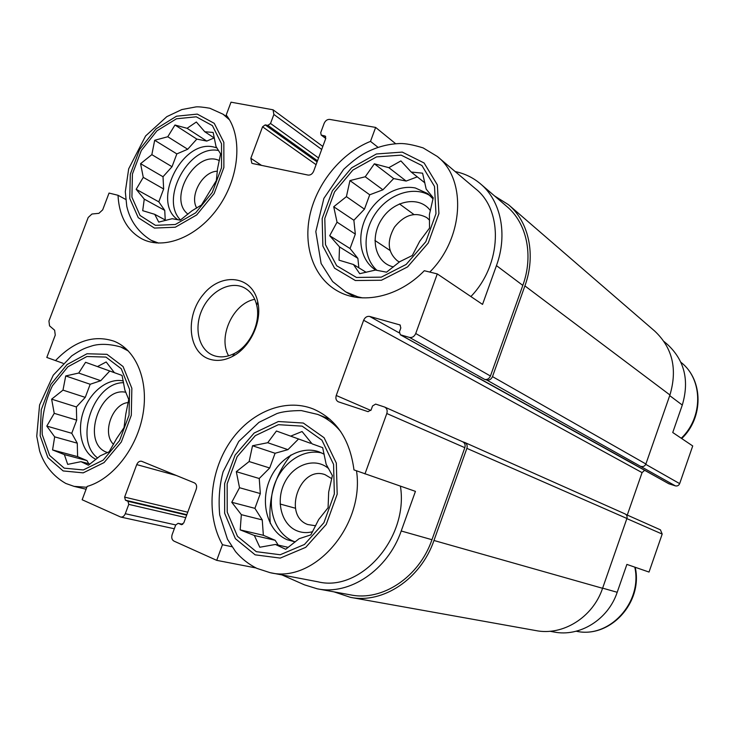 <?xml version="1.0" encoding="UTF-8"?>
<svg xmlns="http://www.w3.org/2000/svg" width="735" height="735" viewBox="0 0 735 735"><rect width="100%" height="100%" fill="white"/><g stroke="black" fill="none" stroke-linecap="round" stroke-linejoin="round"><path stroke-width="1.1" d="M155.462 225.342L175.325 224.497L195.685 212.801L212.277 192.451L221.538 167.681L221.52 143.748L212.397 125.611L196.254 116.81L176.483 118.776L156.959 130.812L141.331 150.473L132.419 174.03L131.914 197.155L140.045 215.484L155.462 225.342M172.146 218.727L158.732 222.099L154.736 214.326L142.7 210.679L144.262 199.13L136.177 189.308L143.27 177.365L140.578 163.675L151.842 154.653L154.681 140.275L167.773 136.747L174.976 125.014L187.085 128.303L196.346 122.01L204.78 131.758L213.141 132.438L216.026 146.531L220.592 153.881L217.523 168.829L216.347 180.58L201.482 204.973L191.964 210.807L180.268 220.151L172.146 218.727M64.202 468.149L83.303 469.95L103.139 460.156L119.557 440.541L129.038 415.183L129.59 389.458L121.247 368.74L105.941 357.081L86.905 356.512L67.877 366.802L52.405 385.792C44.826 401.733 41.445 418.022 42.262 434.661L49.631 455.452L64.202 468.149M80.997 461.672L67.694 464.382L64.368 454.588L52.562 449.939L54.675 436.856L46.801 426.098L54.225 413.346L51.634 399.169L62.989 390.12L65.727 375.943L78.719 373.049L85.582 362.3L97.47 366.581L106.18 361.969L114.394 372.673L122.074 375.438L124.858 390.055L128.726 399.482L125.777 414.209L124.031 427.595L116.718 438.427L109.166 451.786L100.226 455.847L88.43 465.218L80.997 461.672L90.01 464.042M256.294 551.673L280.21 554.741L304.465 544.47L323.924 522.695L334.351 493.929L333.561 464.355L321.93 440.173L302.159 426.144L278.4 424.674L255.321 435.625L237.148 456.646L227.161 483.795L227.216 512.12L237.478 536.339L256.294 551.673M275.423 544.46L259.795 547.244L254.338 535.484L240.198 529.889L241.337 514.665L231.764 502.281L239.518 487.718L236.312 471.677L249.128 461.543L252.528 445.75L267.715 442.718L276.433 431.013L290.665 436.14L302.067 431.518L312.099 443.857L322.674 447.661L326.156 464.263L332.385 475.591L328.674 492.064L328.095 507.72L318.714 519.498L310.868 534.859L299.081 538.737L285.694 549.275L275.423 544.46L288.249 547.364M356.475 277.453L381.3 277.141L406.17 264.435L425.822 241.714L435.974 213.701L434.504 186.414L421.945 165.54L401.163 155.14L376.54 156.886L352.883 170.061L334.535 191.936L324.796 218.405L325.486 244.645L336.658 265.73L356.475 277.453M375.456 270.067L359.718 273.686L353.434 264.499L339.037 260.181L339.515 246.905L329.693 235.705L337.043 222.163L333.718 206.746L346.415 196.64L349.943 180.589L365.24 176.767L374.363 163.804L388.852 167.672L400.906 160.919L411.196 172.027L422.588 173.184L426.181 189.115L433.237 197.788L429.405 214.547L429.516 228.107L419.703 241.273L412.289 255.504L399.812 261.66L386.555 272.171L375.456 270.067M664.036 341.509L667.555 344.531C684.588 360.426 689.504 380.601 682.291 405.058L672.745 432.511L692.719 445.952L679.664 483.63C678.791 485.541 677.358 486.285 675.382 485.872L668.804 483.749L632.118 463.206M125.685 199.405L118.013 195.28L109.046 193.066L102.689 209.843L98.903 213.334L91.958 214.014L88.2 217.477L48.933 321.03L49.548 325.871L54.629 330.217L55.263 335.096L46.801 357.449L63.109 363.31M118.013 195.28C119.144 216.145 127.155 230.698 142.057 238.948C164.217 250.433 198.285 236.725 218.984 206.406C239.84 176.225 242.706 135.598 226.215 115.028L231.02 102.183L273.043 109.791L273.879 114.458L270.526 123.471L267.889 125.391L265.188 124.895L317.107 161.865M378.038 147.331L370.504 141.377L375.631 127.421L395.641 143.711M370.504 141.377C341.591 152.981 317.327 182.565 310.087 214.262C302.866 245.949 313.45 277.361 337.301 290.867C361.556 305.089 398.59 297.298 424.306 270.719L437.279 273.916L482.537 304.4L496.456 265.611L522.815 285.391L490.438 376.008C489.188 378.727 487.277 379.866 484.687 379.407L486.735 380.013L675.382 485.872M55.483 360.628C74.198 341.086 93.639 334.59 113.796 341.123C136.012 349.603 148.966 380.528 142.948 414.356C137.059 448.175 112.85 479.137 87.134 486.432L82.155 499.754L120.715 517.054L174.324 528.759M231.911 546.73L222.457 544.718L216.724 560.355L255.982 567.953M281.992 574.926L304.437 584.839L317.226 588.799C349.538 595.626 387.777 570.112 401.218 530.992L415.44 491.366L353.976 469.904C349.924 439.447 336.391 419.152 313.376 409.027C284.711 397.552 249.606 412.445 229.531 442.792C209.392 473.101 206.076 515.731 222.457 544.718M602.636 588.147L617.198 592.281L626.891 564.407L649.023 572.06L662.189 534.069L660.434 529.834L625.954 514.482M617.198 592.281C608.111 619.743 579.502 637.263 553.878 631.981L549.945 631.264M437.279 273.916L415.725 333.515C414.329 336.556 412.243 337.861 409.459 337.411L400.309 334.765L399.445 331.751L400.832 327.929L399.987 324.943L369.659 316.436C367.004 316.022 365.001 317.3 363.641 320.258L642.068 472.614L644.613 470.317M642.068 472.614L627.267 515.07M480.855 184.173L506.7 206.37C526.747 222.889 533.794 255.422 522.815 285.391M494.554 195.942L508.427 204.661C528.961 221.685 536.183 255.1 524.9 285.897L492.496 376.614C491.246 379.333 489.326 380.473 486.735 380.013M462.6 441.753L464.796 442.498C466.918 443.71 467.616 445.658 466.872 448.359L433.972 540.491C420.806 579.005 382.852 604.06 350.476 597.353L333.984 591.859M462.425 441.698L462.765 441.827C464.878 443.03 465.577 444.978 464.832 447.679L431.959 539.711C419.152 577.177 382.182 601.533 350.678 594.9L317.226 588.799M400.694 334.921L632.66 463.684M633.79 464.079L477.254 377.22M265.188 124.895L262.56 126.806L250.828 158.301L261.531 165.384M375.631 127.421L329.703 119.41C327.268 119.281 325.421 120.604 324.144 123.37L320.717 132.649L321.177 135.065L325.265 136.113L325.724 138.538L313.661 171.209C312.375 173.993 310.528 175.288 308.112 175.086L252.721 163.547L251.811 163.179L250.828 158.301M363.641 320.258L336.244 395.485L370.844 410.452M364.964 473.928L386.803 413.52C387.648 410.516 386.941 408.357 384.671 407.061L375.64 404.094L372.553 405.959L371.157 409.818L368.079 411.673L338.284 401.788C336.079 400.547 335.399 398.453 336.244 395.485M216.724 560.355L173.938 541.089C171.871 539.812 171.273 537.671 172.137 534.648L175.702 525.01L178.118 523.302L181.637 524.698M181.076 524.57L183.778 522.943L196.245 489.17C197.109 486.157 196.493 484.053 194.398 482.867L141.552 461.249C139.485 460.918 137.877 462.039 136.728 464.603L124.619 497.117L187.737 512.212M124.619 497.117L125.428 500.186L127.954 501.288L128.772 504.366L125.29 513.719C124.215 516.163 122.69 517.275 120.715 517.054M508.987 205.138L654.674 331.035C672.516 347.774 677.606 369.089 669.934 394.98L645.89 463.987C644.944 466.054 643.419 466.872 641.306 466.44M624.796 513.811L625.081 513.921C626.826 514.895 627.442 516.411 626.909 518.469L602.581 588.285C592.915 617.409 562.753 636.051 535.824 630.575L350.476 597.353M476.537 377.009L475.839 376.623M455.176 171.558C464.603 173.515 472.982 177.567 480.304 183.695C500.857 200.618 507.958 234.346 496.456 265.611M209.53 359.149C216.825 361.455 224.487 360.554 232.508 356.42C250.35 347.462 262.478 321.204 257.737 301.819C252.215 275.432 221.308 271.987 203.393 294.367C184.917 316.032 187.949 352.35 209.53 359.149M437.812 156.895L475.426 188.665C503.521 210.339 501.895 264.517 470.887 296.545M400.419 486.175C408.807 537.818 360.619 592.511 317.943 581.808L269.965 572.629C314.121 583.811 364.863 525.442 356.512 470.832M270.278 523.458C268.156 497.861 275.055 475.03 290.959 454.965M331.788 478.687L325.063 474.672C299.917 465.136 282.323 515.446 307.726 524.533L315.683 525.782M328.701 468.664C315.545 457.005 293.89 464.024 284.785 482.325C275.349 500.425 281.156 524.459 296.977 530.826C301.92 532.829 307.12 533.132 312.586 531.727M321.811 452.981C302.903 448.258 281.248 463.445 274.036 485.872C266.594 508.225 275.074 533.628 293.21 541.162L295.167 541.906M295.231 541.906L287.293 539.775C268.578 532.002 260.263 505.248 268.707 482.39C276.893 459.43 300.064 445.042 319.027 451.841L324.19 454.23M128.239 402.55C112.225 403.644 101.696 433.54 113.567 444.372M125.896 392.306C99.39 386.252 81.043 443.205 106.74 452.291L107.549 452.604M123.618 382.687C93.722 382.283 73.592 440.201 97.654 458.024M96.019 459.366C82.008 452.87 76.532 430.885 83.514 411.187C90.331 391.433 108.266 377.588 123.278 380.96M429.58 220.188L426.842 217.661C415.358 211.487 404.562 214.638 394.465 227.124C386.638 241.117 387.63 252.371 397.451 260.87L399.436 261.972M430.407 210.669C419.52 195.464 393.978 200.177 381.924 218.901C369.42 237.322 374.988 262.542 393.023 266.796L393.455 266.906M430.186 195.721C414.025 185.578 389.311 193.682 375.989 212.755C362.474 231.69 362.75 257.921 377.009 270.388M375.87 270.149L375.796 270.103C360.453 260.677 356.31 237.276 365.966 217.422C375.475 197.504 397.267 184.264 415.367 187.995L427.706 193.581L433.025 198.882M217.395 171.227C202.722 171.283 189.198 195.455 196.723 208.078M219.388 160.625C196.07 149.03 167.157 198.597 188.004 214.17M218.607 150.537C189.281 144.124 159.302 198.983 180.507 219.976M177.953 219.793C150.831 202.143 182.115 138.74 213.913 147.055L216.935 147.891M254.751 299.31C233.188 303.243 217.643 336.823 228.585 355.813M214.381 355.777C220.812 357.798 227.556 356.989 234.603 353.351C250.267 345.459 260.907 322.454 256.754 305.42C254.76 297.004 250.516 291.088 244.029 287.651C230.266 280.559 210.55 291.023 202.226 309.343C193.673 327.553 198.487 349.336 212.828 355.198L214.381 355.777M366.195 272.317L353.434 264.499M358.864 267.825L357.871 258.352L339.515 246.905M357.871 258.352L350.044 248.531L329.693 235.705M350.044 248.531L355.327 234.107L337.043 222.163M355.327 234.107L353.875 220.261L333.718 206.746M353.875 220.261L364.459 209.163L346.415 196.64M364.459 209.163L369.723 194.793L349.943 180.589M369.723 194.793L382.926 189.814L365.24 176.767M382.926 189.814L393.675 178.559L374.363 163.804M393.675 178.559L406.152 181.058L388.852 167.672M406.152 181.058L417.296 176.859M424.885 182.868L411.196 172.027M278.207 545.094L275.156 540.289L254.338 535.484M275.156 540.289L263.36 535.291L240.198 529.889M263.36 535.291L262.248 519.911L241.337 514.665M262.248 519.911L254.916 508.344L231.764 502.281M254.916 508.344L260.328 493.562L239.518 487.718M260.328 493.562L259.235 478.503L236.312 471.677M259.235 478.503L269.69 467.993L249.128 461.543M269.69 467.993L275.083 453.265L252.528 445.75M275.083 453.265L287.936 449.645L267.715 442.718M287.936 449.645L298.548 438.979L310.528 443.288L290.665 436.14M310.528 443.288L311.456 443.03M88.715 463.702L86.987 460.597L64.368 454.588M86.987 460.597L77.607 456.628L52.562 449.939M77.607 456.628L77.276 443.187L54.675 436.856M77.276 443.187L71.754 433.283L46.801 426.098M71.754 433.283L76.697 420.126L54.225 413.346M76.697 420.126L76.376 406.942L51.634 399.169M76.376 406.942L85.26 397.378L62.989 390.12M85.26 397.378L90.184 384.267L65.727 375.943M90.184 384.267L100.75 380.702L78.719 373.049M100.75 380.702L109.754 371.01L119.29 374.437L97.47 366.581M166.009 220.399L154.736 214.326M165.237 219.985L164.741 210.366L144.262 199.13M164.741 210.366L158.806 201.84L136.177 189.308M158.806 201.84L163.648 188.978L143.27 177.365M163.648 188.978L163.014 176.74L140.578 163.675M163.014 176.74L172.018 166.726L151.842 154.653M172.018 166.726L176.841 153.9L154.681 140.275M176.841 153.9L187.701 149.251L167.773 136.747M187.701 149.251L196.824 139.09L174.976 125.014M196.824 139.09L206.774 141.083L187.085 128.303M206.774 141.083L214.161 137.923M214.436 138.106L204.78 131.758M669.714 395.623L682.291 405.058M645.753 464.345L679.664 483.63M626.863 518.607L662.189 534.069M399.436 203.88L413.823 214.455M273.879 114.458L321.691 149.444M270.526 123.471L318.549 157.961M262.56 126.806L316.068 164.677M374.933 240.474L389.973 250.424M409.459 337.411L484.687 379.407M632.954 463.813L669.089 483.869M399.583 324.769L400.354 325.219M369.659 316.436L399.261 332.909M136.728 464.603L176.492 475.536M280.118 504.026L295.47 508.252M128.772 504.366L185.744 517.624M125.29 513.719L175.729 524.946M524.9 285.897L669.934 394.98M492.496 376.614L645.89 463.987M466.872 448.359L626.909 518.469M433.972 540.491L602.581 588.285M267.889 125.391L317.502 160.8M324.659 135.846L325.697 136.636M321.774 135.323L325.789 138.327M415.725 333.515L490.438 376.008M386.803 413.52L464.832 447.679M401.218 530.992L431.959 539.711M178.384 523.393L182.712 524.367M125.428 500.186L186.828 514.684M127.954 501.288L186.662 515.125M635.215 567.282C643.226 602.498 609.967 638.816 576.212 631.218C609.058 638.862 642.721 602.617 634.792 567.144M340.718 431.601C334.223 423.691 326.551 417.967 317.685 414.411L301.332 410.58C290.564 410.663 282.451 411.655 276.985 413.539L258.959 422.349L238.737 441.459L223.091 471.815C219.462 485.137 218.332 499.515 219.701 514.95L227.473 539.224L235.577 551.645C241.539 558.683 248.641 564.259 256.864 568.375L269.965 572.629M255.146 554.833L280.255 558.095L305.751 547.327L326.221 524.441L337.181 494.196L336.336 463.105L324.089 437.72L303.298 423.029L278.363 421.522L254.145 433.034L235.108 455.094L224.625 483.557L224.662 513.26L235.411 538.7L255.146 554.833M86.096 489.225L74.06 486.368L86.831 487.268M128.533 351.119L120.678 346.957C105.178 342.583 95.348 344.871 92.445 345.744C85.425 348.022 82.66 348.546 71.699 355.896L53.269 375.162L39.58 404.967L36.75 436.259L39.635 451.06C44.376 465.365 53.095 476.17 65.801 483.455L74.06 486.368M63.155 470.942L83.211 472.862L104.058 462.591L121.33 441.983L131.289 415.321L131.859 388.282L123.067 366.526L106.979 354.325L86.996 353.755L67.032 364.569L50.807 384.488L41.252 409.762L40.159 435.745L47.867 457.583L63.155 470.942M681.271 438.244C703.294 417.305 703 379.609 681.345 362.621C703.524 380.215 703.542 417.903 681.722 438.547M354.729 297.041L345.661 291.859L357.798 296.83L362.557 297.886M429.773 272.069C463.904 238.204 467.001 179.202 437.297 156.454L423.13 147.9C413.189 144.832 405.444 143.371 399.895 143.536C386.932 143.968 374.501 147.606 362.594 154.442C357.302 157.584 350.981 162.554 343.649 169.353L323.896 198.358L315.811 231.599L321.121 263.516L332.624 281.56L345.661 291.859M355.354 280.531L381.428 280.246L407.567 266.915L428.239 243.028L438.914 213.582L437.353 184.898L424.113 162.986L402.275 152.099L376.43 153.973L351.615 167.819L332.385 190.76L322.169 218.516L322.867 246.041L334.563 268.183L355.354 280.531M156.362 242.973L151.015 240.244L158.686 243.11M229.476 119.805L223.045 114.21L209.833 108.238C202.952 107.08 198.321 106.639 195.951 106.906L181.811 109.57L166.808 116.663L145.613 135.947L128.689 168.811L125.308 191.725L126.778 206.333C130.067 220.776 138.143 232.076 151.015 240.244M154.433 228.071L175.298 227.216L196.695 214.942L214.142 193.562L223.872 167.516L223.844 142.36L214.243 123.333L197.274 114.109L176.51 116.203L156.031 128.855L139.641 149.471L130.306 174.186L129.755 198.441L138.263 217.689L154.433 228.071M464.796 442.498L625.081 513.921M273.043 109.791L322.803 146.44M321.177 135.065L325.743 138.483M400.309 334.765L476.17 376.853M384.671 407.061L462.765 441.827M178.118 523.302L182.739 524.34M329.96 419.308L317.685 414.411M126.668 349.281L120.678 346.957M681.345 362.621L680.858 362.217M228.208 117.784L223.045 114.21M256.754 305.42L257.737 301.819M234.603 353.351L232.508 356.42"/></g></svg>
